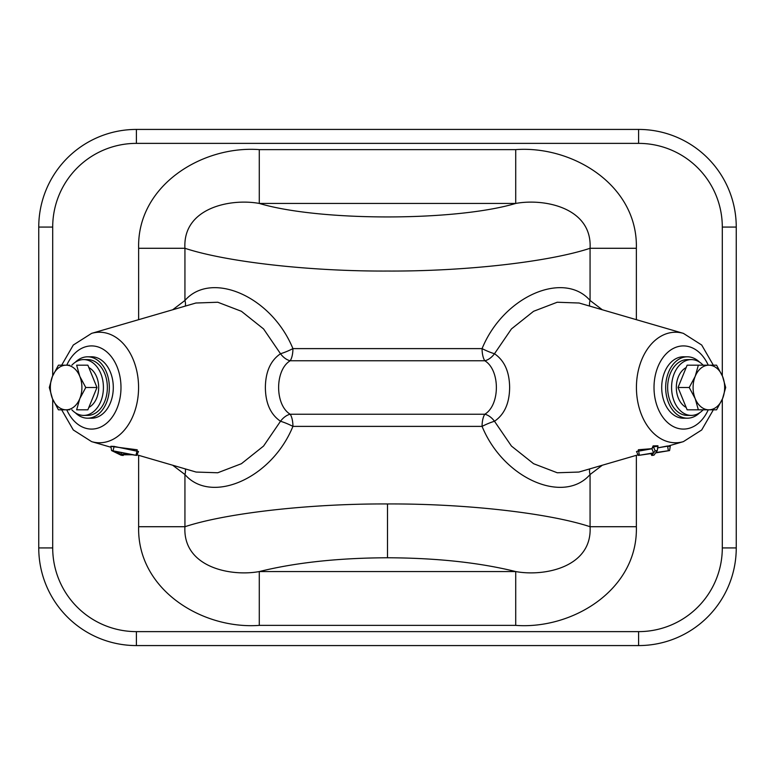 <?xml version="1.0" encoding="UTF-8"?>
<svg xmlns="http://www.w3.org/2000/svg" width="775" height="775" viewBox="0 0 775 775"><rect width="100%" height="100%" fill="white"/><g stroke="black" fill="none" stroke-linecap="round" stroke-linejoin="round"><path stroke-width="1.16" d="M682.455 418.19L687.367 418.19A30.69 21.7 90 0 0 699.699 412.755M682.455 356.81L687.367 356.81A30.69 21.7 90 0 0 665.667 387.5A30.69 21.7 90 0 0 687.367 418.19M699.699 362.245A30.69 21.7 90 0 0 687.367 356.81M92.545 418.19L87.633 418.19A30.69 21.7 -90 0 0 109.333 387.5A30.69 21.7 -90 0 0 87.633 356.81A30.69 21.7 -90 0 0 75.301 362.245M75.301 412.755A30.69 21.7 -90 0 0 87.633 418.19M92.545 356.81L87.633 356.81M667.604 446.187L657.491 447.902M657.994 446.284L657.936 445.79L653.122 445.877L651.882 448.677L638.435 449.733L638.067 450.943M579.167 303.025L557.225 302.24L533.568 311.298L511.432 328.939L494.489 353.739C504.428 360.52 509.475 371.767 509.63 387.5C509.466 403.252 504.418 414.509 494.489 421.261L511.442 446.061L533.578 463.702L557.273 472.769L578.886 472.052L638.058 454.828M657.316 450.537L657.994 446.255L653.257 446.884L651.891 448.783L636.488 451.505L638.338 455.419L653.364 453.239L651.775 455.458L653.984 455.157L655.621 452.891L669.581 450.575L655.882 452.532L657.316 450.537L655.107 450.827L653.625 452.881L638.338 455.419M136.943 454.828L196.114 472.052L217.736 472.769L241.422 463.702L263.568 446.051L280.511 421.261C270.572 414.48 265.525 403.223 265.37 387.5C265.534 371.748 270.582 360.491 280.511 353.739L263.568 328.939L241.422 311.298L217.785 302.24L195.833 303.025M123.225 455.448L121.937 454.789L132.225 454.76L136.662 455.419L111.552 450.556L121.094 455.206L123.225 455.458L123.535 454.789M138.638 526.719L184.934 526.719C182.638 567.048 230.311 576.871 259.286 571.562L515.714 571.562C544.777 576.871 592.41 566.99 590.066 526.719L590.066 474.523C563.958 504.573 503.624 479.095 482.079 426.386L292.921 426.386C271.434 479.076 210.945 504.583 184.934 474.523L184.934 526.719C226.416 513.002 310.426 503.556 387.5 503.953C464.574 503.556 548.584 513.002 590.066 526.719L636.362 526.719C638.096 589.339 572.89 629.658 515.714 625.377L259.286 625.377C202.401 629.581 137.02 589.765 138.638 526.719L138.638 455.322M292.921 348.614L482.079 348.614C503.634 295.876 563.967 270.446 590.066 300.477L590.066 248.281C548.584 261.998 464.574 271.444 387.5 271.047C310.426 271.444 226.416 261.998 184.934 248.281L184.934 300.477C211.042 270.465 271.327 295.837 292.921 348.614A13.95 2.335 -23.8 0 1 280.511 353.739A13.95 8.69 53.8 0 0 290.189 360.762C274.757 370.043 274.796 404.996 290.189 414.238L484.811 414.238C500.243 404.957 500.204 369.995 484.811 360.762L290.189 360.762A13.95 5.406 89.9 0 0 292.921 348.614M321.518 505.872L320.792 505.91M52.7 399.241L52.7 547.925L38.75 547.925A97.65 97.65 0 0 0 136.4 645.575L638.6 645.575L136.4 645.575A97.65 97.65 0 0 1 38.75 547.925L38.75 227.075A97.65 97.65 0 0 1 136.4 129.425L638.6 129.425A97.65 97.65 0 0 1 736.25 227.075L736.25 547.925A97.65 97.65 0 0 1 638.6 645.575L638.6 631.625A83.7 83.7 0 0 0 722.3 547.925L736.25 547.925A97.65 97.65 0 0 1 638.6 645.575M280.511 421.261A13.95 2.335 -156.2 0 1 292.921 426.386A13.95 5.406 90.1 0 0 290.189 414.238A13.95 8.69 126.2 0 0 280.511 421.261M185.332 468.914A13.95 10.23 -46.5 0 1 184.934 474.523L172.699 465.242M484.811 360.762A13.95 5.406 90.1 0 1 482.079 348.614A13.95 2.335 23.8 0 0 494.489 353.739A13.95 8.69 126.2 0 1 484.811 360.762M172.699 309.758L184.934 300.477A13.95 10.23 -133.5 0 1 185.332 306.086M590.066 248.281C592.362 207.952 544.689 198.129 515.714 203.438L259.286 203.438C230.223 198.129 182.59 208.01 184.934 248.281L138.638 248.281C136.904 185.661 202.11 145.342 259.286 149.623L259.286 203.438C319.629 221.437 455.371 221.437 515.714 203.438L515.714 149.623C572.599 145.419 637.98 185.235 636.362 248.281L590.066 248.281M602.301 309.758L590.066 300.477A13.95 10.23 133.5 0 0 589.668 306.086M494.489 421.261A13.95 8.69 53.8 0 0 484.811 414.238A13.95 5.406 89.9 0 0 482.079 426.386A13.95 2.335 156.2 0 1 494.489 421.261M602.301 465.242L590.066 474.523A13.95 10.23 46.5 0 1 589.668 468.914M259.286 625.377L259.286 571.562C295.692 562.553 338.433 557.961 387.5 557.768C436.567 557.961 479.308 562.553 515.714 571.562L515.714 625.377M90.607 418.19A30.719 21.719 -90 0 0 113.295 387.5A30.719 21.719 -90 0 0 90.607 356.81M121.016 454.353L129.997 454.324L114.7 451.282L121.016 454.353L121.433 452.619M136.662 455.419L138.512 451.505L114.148 446.419L110.873 446.284L111.552 450.556M111.048 446.4L137.214 449.781L137.049 450.963L137.214 449.781M114.157 446.361L113.082 450.624M684.393 356.81A30.719 21.719 90 0 0 661.705 387.5A30.719 21.719 90 0 0 684.393 418.19M667.575 445.983L657.743 447.863M669.581 450.575L670.268 446.303L667.624 446.323L668.35 450.585M651.882 448.677L653.625 452.881M638.435 449.733L639.317 455.119M653.122 445.877L655.107 450.827M691.319 415.4L687.367 415.4A27.9 19.724 90 0 1 667.643 387.5A27.9 19.724 90 0 1 687.367 359.6L691.319 359.6A27.9 19.724 90 0 0 671.586 387.5A27.9 19.724 90 0 0 691.319 415.4A27.9 19.724 90 0 0 703.148 409.82M703.148 365.18A27.9 19.724 90 0 0 691.319 359.6M71.852 409.82A27.9 19.724 -90 0 0 83.681 415.4L87.633 415.4A27.9 19.724 -90 0 0 107.357 387.5A27.9 19.724 -90 0 0 87.633 359.6L83.681 359.6A27.9 19.724 -90 0 0 71.852 365.18M83.681 415.4A27.9 19.724 -90 0 0 103.414 387.5A27.9 19.724 -90 0 0 83.681 359.6M686.146 367.592A21.206 14.996 90 0 0 676.323 387.5A21.206 14.996 90 0 0 686.146 407.408M88.854 407.408A21.206 14.996 -90 0 0 98.677 387.5A21.206 14.996 -90 0 0 88.854 367.592M698.352 365.18L695.204 376.34A22.32 15.781 -90 0 1 708.873 365.18L687.134 365.18L678.028 387.5L689.237 387.5L695.204 398.66A22.32 15.781 -90 0 1 695.204 376.34L689.237 387.5M716.575 365.18L708.873 365.18A22.32 15.781 -90 0 1 722.542 376.34A22.32 15.781 -90 0 1 722.542 398.66L725.691 387.5L722.542 376.34L716.575 365.18M708.873 409.82L716.575 409.82L722.542 398.66A22.32 15.781 90 0 1 708.873 409.82A22.32 15.781 -90 0 1 695.204 398.66L698.352 409.82L708.873 409.82M698.352 409.82L687.134 409.82L678.028 387.5M58.425 365.18L52.458 376.34A22.32 15.781 90 0 1 66.127 365.18L58.425 365.18M52.458 376.34L49.309 387.5L52.458 398.66A22.32 15.781 90 0 1 52.458 376.34M69.643 365.18L66.127 365.18A22.32 15.781 90 0 1 79.796 376.34A22.32 15.781 90 0 1 79.796 398.66L85.763 387.5L79.796 376.34L76.648 365.18L87.866 365.18L96.972 387.5L87.866 409.82L76.648 409.82L79.796 398.66A22.32 15.781 -90 0 1 66.127 409.82L69.643 409.82M96.972 387.5L85.763 387.5M66.127 409.82A22.32 15.781 90 0 1 52.458 398.66L58.425 409.82L66.127 409.82M668.04 446.1L683.385 441.634A55.267 39.079 -90 0 1 636.43 387.5A55.267 39.079 -90 0 1 683.385 333.366L578.886 302.948M708.243 365.18A41.588 29.411 90 0 0 675.209 347.568A41.588 29.411 90 0 0 654.013 387.5A41.588 29.411 90 0 0 675.209 427.432A41.588 29.411 90 0 0 708.243 409.82M196.114 302.948L91.615 333.366A55.267 39.079 90 0 1 138.57 387.5A55.267 39.079 90 0 1 91.615 441.634L73.296 429.97L61.661 409.82M123.138 455.38L123.399 454.789M66.757 409.82A41.588 29.411 -90 0 0 99.791 427.432A41.588 29.411 -90 0 0 120.987 387.5A41.588 29.411 -90 0 0 99.791 347.568A41.588 29.411 -90 0 0 66.757 365.18M387.5 557.768L387.5 503.953M638.6 129.425A97.65 97.65 0 0 1 736.25 227.075L722.3 227.075A83.7 83.7 0 0 0 638.6 143.375L638.6 129.425M52.7 227.075L38.75 227.075A97.65 97.65 0 0 1 136.4 129.425L136.4 143.375A83.7 83.7 0 0 0 52.7 227.075L52.7 375.759M136.4 645.575L136.4 631.625L638.6 631.625M52.7 547.925A83.7 83.7 0 0 0 136.4 631.625M722.3 547.925L722.3 399.241M722.3 375.759L722.3 227.075M638.6 143.375L136.4 143.375M636.362 248.281L636.362 319.678M636.362 455.322L636.362 526.719M135.974 455.167L137.049 450.963M138.638 319.678L138.638 248.281M259.286 149.623L515.714 149.623M651.785 455.429L650.942 453.617M651.775 455.458L650.913 453.627M683.385 441.634L701.704 429.97L713.339 409.82M91.615 333.366L73.296 345.03L61.661 365.18M91.615 441.634L111.028 447.282M713.339 365.18L701.704 345.03L683.385 333.366"/></g></svg>
